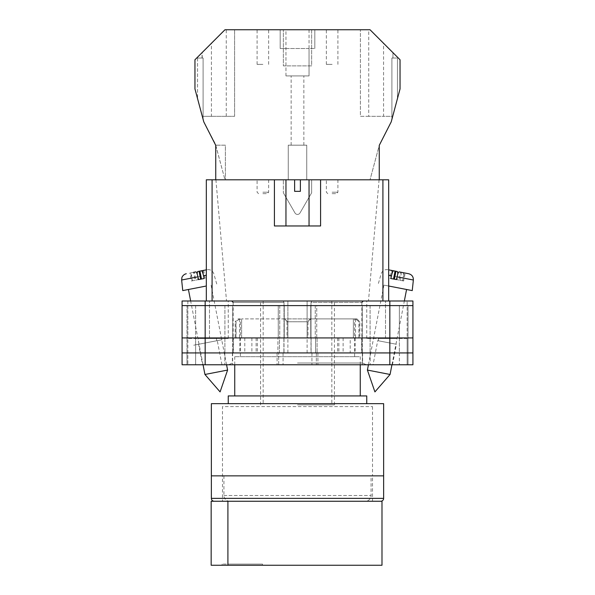 <?xml version="1.0" encoding="UTF-8"?>
<svg xmlns="http://www.w3.org/2000/svg" width="595" height="595" viewBox="0 0 595 595"><rect width="100%" height="100%" fill="white"/><g stroke="black" fill="none" stroke-linecap="round" stroke-linejoin="round"><path stroke-width="0.45" stroke-dasharray="2.98 2.23" d="M297.5 364.765L366.349 364.765L297.5 364.765M297.5 363.01L362.6 363.01L297.5 363.01M373.05 364.765L392.447 364.765L373.05 364.765L377.736 340.645L396.426 344.274L377.736 340.645M392.447 364.765L396.426 344.274M202.553 364.765L221.95 364.765L202.553 364.765L198.574 344.274L217.264 340.645L198.574 344.274M221.95 364.765L217.264 340.645M222.084 339.708L193.754 345.212L222.084 339.708M287.883 337.923L244.79 337.923L287.883 337.923L287.883 300.988L231.708 300.988L307.117 300.988L287.883 300.988L287.883 352.932L362.6 352.932L287.883 352.932M378.189 340.734L395.972 344.185L378.189 340.734L378.621 338.503L397.081 338.503L378.621 338.503M395.972 344.185L397.081 338.503M199.028 344.185L216.811 340.727L199.028 344.185L197.919 338.503L216.379 338.503L197.919 338.503M216.811 340.727L216.379 338.503M307.117 352.932L307.117 300.988L307.117 337.923L310.992 337.923L310.992 302.431L361.849 302.431L310.992 302.431L311.906 300.988L307.117 300.988L363.292 300.988L311.906 300.988L310.992 302.431L310.992 352.932M389.837 300.988L205.163 300.988L205.163 305.607L186.986 305.607L284.246 305.607L182.077 305.607L412.923 305.607L412.923 300.988L412.923 364.765L412.923 300.988L366.751 300.988L412.923 300.988L389.837 300.988L389.837 305.607L205.163 305.607L412.923 305.607L389.837 305.607L408.014 305.607L408.014 337.923L389.837 337.923L408.014 337.923L389.837 337.923L408.014 337.923L408.014 352.932L389.837 352.932L412.923 352.932L182.077 352.932L408.014 352.932L408.014 364.765L389.837 364.765L408.014 364.765L399.357 364.765L408.014 364.765L408.014 352.932L399.357 352.932L408.014 352.932L408.014 364.765L408.014 352.932L399.357 352.932L408.014 352.932L408.014 337.923L408.014 352.932L408.014 337.923L399.357 337.923L408.014 337.923L399.357 337.923L408.014 337.923L408.014 305.607L408.014 337.923L408.014 305.607L389.837 305.607L389.837 337.923L186.986 337.923L412.923 337.923L412.923 364.765L182.077 364.765M205.163 300.988L182.077 300.988L209.492 300.988L182.077 300.988L182.077 352.932L389.837 352.932L389.837 364.765L311.929 364.765L389.837 364.765L389.837 352.932L389.837 364.765M209.492 300.988L228.249 300.988L209.492 300.988L209.492 338.503L228.249 338.503L187.849 338.503L187.849 364.765L187.849 338.503L209.492 338.503L209.492 300.988M407.151 338.503L407.151 364.765L407.151 338.503L366.751 338.503L407.151 338.503L407.151 300.988L407.151 338.503M362.362 364.765L316.339 364.765L362.362 364.765L362.362 352.932L370.179 352.932L362.303 352.932L362.362 364.765M182.077 305.607L205.163 305.607L205.163 337.923L182.077 337.923L205.163 337.923L205.163 352.932L277.91 352.932L277.91 337.923L205.163 337.923L278.267 337.923L278.267 305.607L278.267 337.923L284.246 337.923L205.163 337.923L283.889 337.923L277.91 337.923L277.91 352.932L283.889 352.932L205.163 352.932L283.071 352.932L278.661 352.932L278.661 364.765L283.071 364.765L224.821 364.765L278.661 364.765L278.661 352.932L205.163 352.932L205.163 364.765M224.821 364.765L195.643 364.765L224.821 364.765L224.821 352.932L186.986 352.932L186.986 364.765L186.986 352.932L186.986 364.765L186.986 352.932L195.643 352.932L186.986 352.932L195.643 352.932L195.643 364.765L195.643 352.932L232.638 352.932L224.821 352.932L224.821 364.765M284.246 337.923L279.412 337.923L283.889 337.923L279.412 337.923L279.412 352.932L283.889 352.932L279.412 352.932L279.412 337.923L284.246 337.923L284.246 305.607L279.747 305.607L284.246 305.607L284.246 337.923M233.396 337.923L257.375 337.923L233.396 337.923L233.396 352.932M361.604 337.923L337.625 337.923L361.604 337.923L361.604 352.932M310.992 337.923L350.21 337.923L350.21 352.932M307.117 337.923L350.21 337.923M412.923 305.607L412.923 337.923L311.111 337.923L389.837 337.923L316.733 337.923L316.733 305.607L389.837 305.607L310.754 305.607L316.733 305.607L316.733 337.923L310.754 337.923L389.837 337.923L389.837 352.932L311.111 352.932L412.923 352.932M310.754 337.923L315.588 337.923L311.111 337.923L315.588 337.923L315.588 352.932L315.588 337.923L310.754 337.923L310.754 305.607L362.281 305.607L310.754 305.607L310.754 337.923M316.339 352.932L311.929 352.932L317.909 352.932L311.929 352.932L316.339 352.932L316.339 364.765L316.339 352.932M186.986 337.923L186.986 352.932L186.986 337.923L186.986 352.932L186.986 337.923L195.643 337.923L186.986 337.923L195.643 337.923L186.986 337.923L186.986 305.607L186.986 337.923M232.638 352.932L232.638 364.765L232.638 352.932M232.719 337.923L195.643 337.923L195.643 352.932L232.697 352.932L195.643 352.932L195.643 337.923L232.719 337.923L232.719 305.607L232.719 337.923M362.303 337.923L399.357 337.923L399.357 364.765L399.357 352.932L362.303 352.932L399.357 352.932L399.357 337.923L362.303 337.923L362.303 352.932L362.303 337.923M244.79 337.923L244.79 352.932M256.14 337.923L256.14 352.932M284.008 337.923L284.008 302.431L233.151 302.431L284.008 302.431L283.094 300.988L284.008 302.431L284.008 352.932M251.886 337.923L251.886 352.932M338.86 337.923L338.86 352.932M337.625 337.923L337.625 352.932M355.148 337.923L355.148 352.932M343.114 337.923L343.114 352.932M257.375 337.923L257.375 352.932M239.852 337.923L239.852 352.932M362.281 337.923L399.357 337.923L362.281 337.923L362.281 305.607L408.014 305.607L399.357 305.607L399.357 337.923L399.357 305.607L362.281 305.607L362.281 337.923M412.923 337.923L205.163 337.923L205.163 305.607L205.163 337.923L182.077 337.923M367.405 370.068L390.06 374.471M388.684 275.217L397.512 276.935L397.021 279.702L402.584 280.781L403.075 278.014L413.361 280.014M412.246 290.598L388.684 286.017M397.415 287.712L383.924 285.094L397.415 287.712M395.058 271.089L391.361 270.368L392.246 270.539L390.707 278.475L389.822 278.304L391.361 270.368M397.415 271.551L388.684 269.847M402.584 280.781L399.959 280.275L403.655 280.989L405.195 273.06L402.979 272.629C403.551 272.986 403.589 274.778 403.075 278.014M405.195 273.06L399.141 271.885M408.72 273.745L402.979 272.629M389.822 278.304L390.885 278.512M397.021 279.702L390.707 278.475M399.959 280.275L401.499 272.339M403.655 280.989L402.77 280.818L404.31 272.889M402.77 280.818L399.074 280.104L400.621 272.168M396.448 279.591L399.074 280.104M206.316 275.217L197.488 276.935L197.979 279.702L192.416 280.781L191.925 278.014L181.639 280.014M182.754 290.598L206.316 286.017M227.595 370.068L204.94 374.471M201.913 286.872L188.422 289.497L201.913 286.872M197.585 271.551L199.942 271.089M206.316 269.847L207.164 269.684L206.316 269.847M192.021 272.629L189.805 273.06L191.345 280.989L195.041 280.275L193.501 272.339L192.021 272.629C191.449 272.986 191.412 274.778 191.925 278.014M195.859 271.885L189.805 273.06M197.979 279.702L204.115 278.512M205.178 278.304L203.639 270.368M204.293 278.475L202.754 270.539M195.041 280.275L192.416 280.781M191.345 280.989L192.23 280.818L190.69 272.889M192.23 280.818L195.926 280.104L194.379 272.168M198.552 279.591L195.926 280.104M262.871 29.75L257.1 29.75L262.871 29.75M262.871 64.379L257.1 64.379L262.871 64.379M332.129 29.75L326.358 29.75L332.129 29.75M332.129 64.379L326.358 64.379L332.129 64.379M309.043 29.75L309.043 48.507L314.815 48.507L309.043 48.507L309.043 75.922L285.957 75.922L309.043 75.922L309.043 48.507L280.186 48.507L280.186 29.75L224.97 29.75L234.594 29.75L224.97 29.75L194.959 59.76L194.959 88.938L203.773 121.841L215.345 143.878L224.97 179.802L288.263 179.802L288.263 145.173L306.737 145.173L306.737 179.802L379.26 179.802L370.031 179.802L379.26 179.802L379.26 145.344L391.227 121.841L400.041 88.938L400.041 59.76L370.031 29.75L280.186 29.75L280.186 48.507L285.957 48.507L285.957 29.75M297.5 145.173L291.148 145.173L297.5 145.173M332.129 193.65L336.458 193.65L332.129 193.65M262.871 193.65L267.2 193.65L262.871 193.65M262.871 179.802L268.642 179.802L262.871 179.802M332.129 179.802L337.901 179.802L332.129 179.802M311.639 29.75L283.361 29.75L311.639 29.75L311.639 65.874L283.361 65.874L283.361 29.75L283.361 65.874L311.639 65.874L311.639 29.75M202.196 58.027L203.103 58.027L203.103 119.32L197.57 98.673L203.103 119.32L203.103 58.027L202.196 58.027L202.196 52.524M203.103 58.027L197.57 58.027L203.103 58.027M383.567 43.286L370.031 29.75L392.953 52.672L383.567 43.286L383.567 116.315L368.736 116.315L368.736 29.75M314.815 48.507L314.815 29.75L314.815 48.507M215.74 179.802L224.97 179.802L215.74 145.173L225.364 145.173L225.364 179.802L225.364 145.173L215.74 145.173L215.74 179.802L379.26 179.802L379.26 145.344L370.031 179.802L379.26 145.344L379.26 179.802M285.957 75.922L285.957 48.507L285.957 75.922M283.361 179.802L311.639 179.802L283.361 179.802L283.361 192.817L283.361 179.802M306.737 179.802L288.263 179.802L288.263 145.173L306.737 145.173L306.737 179.802M397.43 98.673L391.897 119.32L397.43 98.673L397.43 58.027L397.43 98.673M299.999 212.98L311.639 192.817L311.639 179.802L311.639 192.817L299.999 212.98A2.886 2.886 0 0 1 295.001 212.98L283.361 192.817L295.001 212.98A2.886 2.886 0 0 0 299.999 212.98M368.736 116.315L360.406 116.315L360.406 29.75L360.406 116.315L391.897 116.315L391.897 58.027L391.897 119.32L391.897 58.027L397.43 58.027L391.897 58.027L392.953 58.027L392.953 52.672L392.953 58.027L391.897 58.027L391.897 116.315L383.567 116.315M197.57 58.027L197.57 98.673L197.57 58.027M309.043 48.507L285.957 48.507M211.426 116.315L234.594 116.315L203.103 116.315L211.426 116.315L211.426 43.294M226.256 116.315L226.256 29.75M234.594 116.315L234.594 29.75L234.594 116.315M202.04 58.027L202.04 52.68M372.522 406.601L372.522 475.859L222.478 475.859L372.522 475.859L222.478 475.859L372.522 475.859L372.522 501.25L222.478 501.25L222.478 406.601L372.522 406.601L222.478 406.601M355.438 318.883L353.37 318.883L356.941 318.883L355.438 318.883L359.068 321.769L359.826 321.769L358.934 321.769L358.934 337.923L240.365 337.923L354.635 337.923L353.37 337.923L353.37 318.883L310.776 318.883L353.37 318.883L353.37 337.923L310.776 337.923L358.934 337.923M356.941 318.883L359.826 321.769L359.826 337.923M235.174 337.923L284.224 337.923L284.224 318.883L241.63 318.883L284.224 318.883L284.224 337.923L241.63 337.923L241.63 318.883L241.63 337.923L235.174 337.923L235.174 321.769L236.066 321.769L236.066 337.923M366.751 403.663L228.249 403.663L366.751 403.663M360.258 395.928L234.742 395.928L360.258 395.928M360.258 364.765L360.258 356.68L234.742 356.68L360.258 356.68M234.742 364.765L234.742 356.68M240.365 356.68L354.635 356.68L240.365 356.68L240.38 318.883L238.059 318.883L240.38 318.883M354.635 356.68L354.62 318.883M310.776 318.883L310.776 337.923L310.776 318.883L284.224 318.883L310.776 318.883L310.776 337.923L284.224 337.923L310.776 337.923L310.776 318.883M228.249 395.928L366.751 395.928M211.366 403.663L383.634 403.663M383.634 475.859L211.366 475.859L383.634 475.859M355.512 318.95L355.512 337.923M359.068 337.923L359.068 321.769M284.224 318.883L284.224 337.923L284.224 318.883M287.779 337.923L287.779 321.769L308.002 321.769L308.002 337.923M239.562 318.883L239.488 337.923M235.932 337.923L235.932 321.769L235.174 321.769L238.059 318.883M307.221 337.923L307.221 321.769L286.998 321.769L286.998 337.923M355.579 318.883L358.934 321.769M284.841 318.883L286.998 321.769M310.776 318.95L307.221 321.769M239.421 318.883L236.066 321.769M239.488 318.95L235.932 321.769M287.779 321.769L284.224 318.95M308.002 321.769L310.159 318.883M222.478 501.25L372.522 501.25M214.252 501.25L380.748 501.25M371.079 475.859L223.921 475.859L371.079 475.859L371.079 495.479A5.771 5.771 0 0 1 365.308 501.25L381.99 501.25L381.99 565.25L227.907 565.25L227.907 564.097L262.529 564.097L222.136 564.097L227.907 564.097L227.907 565.25L211.166 565.25M227.907 565.25L262.529 565.25L227.907 565.25L227.907 501.25L211.166 501.25M223.921 475.859L223.921 495.479A5.771 5.771 0 0 0 229.692 501.25L231.79 501.25L229.692 501.25M227.907 501.25L365.308 501.25M231.79 501.25L363.21 501.25L231.79 501.25M262.529 564.097L262.529 565.25L262.529 564.097M297.5 225.966L309.043 225.966L297.5 225.966M294.614 179.802L294.614 191.337L297.5 191.337L294.614 191.337L294.614 179.802L285.957 179.802L294.614 179.802L285.957 179.802L294.614 179.802L294.614 191.337L300.386 191.337L300.386 179.802L300.386 191.337L297.5 191.337L300.386 191.337L300.386 179.802L309.043 179.802L300.386 179.802L309.043 179.802L309.043 225.966M297.5 404.868L334.435 404.868L297.5 404.868M297.5 300.988L334.435 300.988L297.5 300.988M382.912 300.988L212.088 300.988L388.684 300.988L388.684 179.802L379.089 179.802L388.684 179.802L382.912 179.802L382.912 300.988L388.684 300.988L388.684 179.802L388.684 300.988L368.483 300.988L388.684 300.988M300.386 179.802L309.043 179.802M212.088 179.802L206.316 179.802L206.316 300.988L212.088 300.988L212.088 179.802L382.912 179.802M206.316 179.802L215.911 179.802L206.316 179.802L206.316 300.988L206.316 179.802M320.586 179.802L320.586 225.966L320.586 179.802L320.586 225.966L274.414 225.966L274.414 179.802M212.088 300.988L206.316 300.988M320.586 225.966L274.414 225.966L320.586 225.966M187.849 300.988L187.849 338.503L187.849 300.988M232.697 337.923L232.697 352.932L232.697 337.923M279.747 305.607L279.747 337.923L279.747 305.607M277.091 352.932L277.091 364.765L277.091 352.932M317.909 352.932L317.909 364.765L317.909 352.932M315.253 305.607L315.253 337.923L315.253 305.607M370.179 352.932L370.179 364.765L370.179 352.932M224.888 337.923L224.888 352.932L224.888 337.923M205.163 337.923L205.163 352.932L205.163 337.923M317.09 337.923L317.09 352.932L317.09 337.923M389.837 337.923L389.837 305.607L389.837 337.923M370.112 337.923L370.112 352.932L370.112 337.923M224.917 305.607L224.917 337.923L224.917 305.607M195.643 305.607L195.643 337.923L195.643 305.607M370.083 305.607L370.083 337.923L370.083 305.607M385.508 338.503L385.508 300.988L385.508 338.503M332.129 192.207L337.901 192.207L332.129 192.207M262.871 192.207L268.642 192.207L262.871 192.207M383.634 498.365L211.366 498.365M223.921 495.479L371.079 495.479L223.921 495.479M362.6 352.932L362.6 363.01L366.349 364.765M283.071 352.932L283.071 364.765L283.071 352.932M311.929 352.932L311.929 364.765L311.929 352.932M232.4 352.932L232.4 363.01L228.651 364.765M283.889 337.923L283.889 352.932L283.889 337.923M311.111 337.923L311.111 352.932L311.111 337.923M233.151 302.431L233.151 352.932M361.849 302.431L361.849 352.932M228.249 338.503L228.249 300.988M366.751 338.503L366.751 300.988M387.836 269.684C384.571 269.334 382.354 270.688 381.187 273.76L378.256 283.993M368.431 364.765L383.924 285.094M391.949 364.765L404.347 300.988M203.051 364.765L190.653 300.988M216.744 283.993L213.813 273.76C212.646 270.688 210.429 269.334 207.164 269.684M226.569 364.765L211.076 285.094M257.1 64.379L257.1 29.75M326.358 64.379L326.358 29.75M291.148 145.173L291.148 75.922M337.901 179.802L337.901 192.207L336.458 193.65M268.642 179.802L268.642 192.207L267.2 193.65M327.8 193.65L326.358 192.207L326.358 179.802M258.542 193.65L257.1 192.207L257.1 179.802M303.852 145.173L303.852 75.922M337.901 64.379L337.901 29.75M268.642 64.379L268.642 29.75M222.136 564.097L222.136 565.25M263.161 300.988L263.161 404.868M334.435 404.868L334.435 300.988M215.911 179.802L226.517 300.988M379.089 179.802L368.483 300.988M260.565 404.868L260.565 300.988M331.839 300.988L331.839 404.868M285.957 179.802L285.957 225.966"/><path stroke-width="0.89" d="M182.077 305.607L182.077 364.765L182.077 300.988L205.163 300.988L205.163 364.765L412.923 364.765L412.923 305.607L182.077 305.607L182.077 364.765L205.163 364.765M412.923 305.607L412.923 300.988L205.163 300.988M389.837 300.988L389.837 352.932L182.077 352.932L182.077 364.765M389.837 364.765L389.837 352.932L412.923 352.932M182.077 337.923L412.923 337.923M367.405 370.068L374.917 391.897L390.06 374.471L367.405 370.068L368.431 364.765M388.684 286.017L412.246 290.598L413.361 280.014L397.036 276.839C397.772 273.648 398.471 271.997 399.141 271.885L408.72 273.745C411.881 274.637 413.428 276.727 413.361 280.014M397.036 276.839L396.448 279.591L390.885 278.512L391.473 275.76L388.684 275.217M393.518 279.018L395.058 271.089L393.578 270.799C392.908 270.918 392.209 272.57 391.473 275.76M397.869 273.819L397.415 271.551L392.246 270.539M388.684 269.847L393.578 270.799M394.396 279.189L395.943 271.261M227.595 370.068L220.083 391.897L204.94 374.471L227.595 370.068L226.569 364.765M206.316 286.017L182.754 290.598L181.639 280.014L197.964 276.839C197.228 273.648 196.529 271.997 195.859 271.885L193.501 272.339M197.964 276.839L198.552 279.591L204.115 278.512L203.527 275.76L206.316 275.217M201.482 279.018L199.942 271.089L201.422 270.799C202.092 270.918 202.791 272.57 203.527 275.76M197.131 273.819L197.585 271.551L206.316 269.847L201.422 270.799M200.604 279.189L199.057 271.261M379.26 179.802L379.26 145.344L391.227 121.841L400.041 88.938L400.041 59.76L370.031 29.75L224.97 29.75L194.959 59.76L194.959 88.938L203.773 121.841L215.74 145.344L215.74 179.802M211.366 475.859L383.634 475.859L383.634 403.663L211.366 403.663L211.366 475.859L383.634 475.859L383.634 498.365A2.886 2.886 0 0 1 380.748 501.25L214.252 501.25A2.886 2.886 0 0 1 211.366 498.365L211.366 475.859M366.751 403.663L366.751 395.928L228.249 395.928L228.249 403.663M360.258 395.928L360.258 364.765M234.742 395.928L234.742 364.765M227.907 565.25L211.166 565.25L211.166 501.25L381.99 501.25L381.99 565.25L227.907 565.25L227.907 501.25M274.414 179.802L294.614 179.802L294.614 191.337L300.386 191.337L300.386 179.802L320.586 179.802L320.586 225.966L274.414 225.966L274.414 179.802L212.088 179.802L212.088 300.988M382.912 300.988L382.912 179.802L320.586 179.802M206.316 300.988L206.316 179.802L212.088 179.802M294.614 179.802L300.386 179.802M382.912 179.802L388.684 179.802L388.684 300.988M211.366 498.365L383.634 498.365M361.849 302.431L363.292 300.988M233.151 302.431L231.708 300.988M390.06 374.471L391.949 364.765M404.347 300.988L406.578 289.497M204.94 374.471L203.051 364.765M190.653 300.988L188.422 289.497M181.639 280.014L181.914 277.567C181.646 277.828 182.948 274.429 186.28 273.745M309.043 179.802L309.043 225.966M285.957 179.802L285.957 225.966"/></g></svg>
